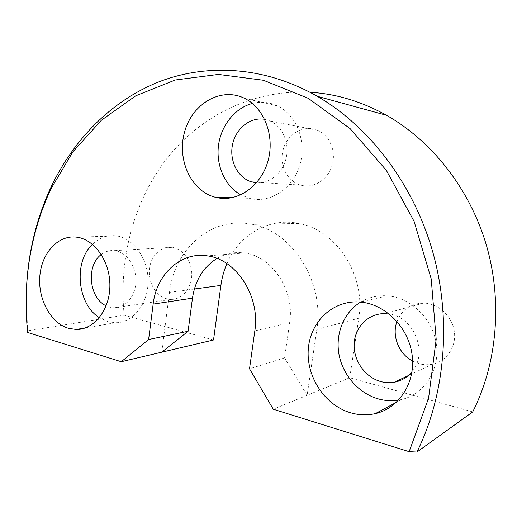 <?xml version="1.0" encoding="UTF-8"?>
<svg xmlns="http://www.w3.org/2000/svg" width="522" height="522" viewBox="0 0 522 522"><rect width="100%" height="100%" fill="white"/><g stroke="black" fill="none" stroke-linecap="round" stroke-linejoin="round"><path stroke-width="0.39" stroke-dasharray="2.61 1.96" d="M26.263 292.946L27.601 332.462M213.518 339.992L124.177 315.21L27.509 330.87M252.394 103.447C261.013 101.288 269.391 102.11 277.528 105.92C296.32 114.781 306.688 141.025 300.085 164.208C293.671 187.463 272.047 202.575 252.302 198.928L249.392 198.301L240.772 194.837M264.661 119.329L270.122 121.013C282.409 126.331 289.645 142.728 286.173 157.872C282.813 173.05 269.535 183.959 256.491 182.817M303.21 185.715C315.529 187.79 328.703 178.439 332.357 164.567C336.129 150.727 329.46 135.302 317.748 130.317C304.346 124.393 287.968 133.443 283.426 148.653C278.637 163.778 286.663 181.206 300.476 185.101L303.21 185.715M92.44 244.322C99.382 237.614 107.362 234.796 116.38 235.872C133.632 238.11 148.463 258.997 148.091 281.652C147.928 304.319 132.679 322.961 115.453 322.746L107.93 321.683L99.356 317.689M101.301 254.521C105.353 251.421 109.796 250.129 114.644 250.638C126.213 251.865 136.177 265.744 135.935 280.79C135.837 295.843 125.593 308.248 114.044 307.83L109.711 307.19L106.155 305.82M166.896 298.852L171.007 299.413C181.976 299.719 191.678 288.385 191.783 274.709C192.037 261.046 182.628 248.452 171.653 247.363C160.613 246.084 150.499 256.348 149.383 269.515C148.124 282.663 156.052 296.118 166.896 298.852M412.002 371.71C428.503 352.983 414.037 317.017 389.36 314.081M412.608 361.087L419.597 363.834L422.252 364.389L426.728 364.767L432.046 364.291C446.382 361.739 456.606 346.928 454.329 331.444C452.209 315.947 438.128 303.249 423.486 303.086C410.683 303.51 401.855 309.631 396.988 321.428M398.638 400.093L401.672 399.487C424.275 394.338 440.066 369.935 436.359 344.357C432.862 318.759 410.775 297.501 387.422 295.857C377.667 295.184 368.754 297.259 360.663 302.088M216.989 258.449C225.419 253.535 234.541 251.721 244.348 253.013C271.825 255.95 295.008 290.363 289.645 322.655L284.575 357.916L307.125 395.291L316.802 329.493C324.795 281.939 291.942 231.096 252.133 224.388C211.821 215.54 174.27 248.948 169.48 292.366L161.742 352.187M472.717 411.884L349.72 377.765L358.751 318.263C366.19 275.322 335.835 229.536 298.636 223.436C268.628 217.217 238.926 234.998 226.92 263.623M349.72 377.765L273.26 409.215M284.575 357.916L249.516 368.8M124.177 315.21C118.624 258.964 133.436 201.857 166.655 158.832C200.109 116.243 252.361 89.262 309.996 92.277M194.38 288.999L169.48 292.366M358.751 318.263L316.802 329.493M289.645 322.655L254.821 330.902M231.827 197.734L249.392 198.301M244.407 98.28L277.528 105.92M256.961 182.256L300.476 185.101M270.122 121.013L317.748 130.317M85.367 327.914L115.453 322.746M77.093 237.223L116.38 235.872M114.044 307.83L171.007 299.413M114.644 250.638L171.653 247.363M423.486 303.086L384.962 313.65M432.046 364.291L408.211 375.638M387.422 295.857L360.154 302.042M401.672 399.487L396.459 402.286M298.636 223.436L252.133 224.388M244.348 253.013L207.247 255.871"/><path stroke-width="0.78" d="M226.92 263.623C223.945 270.513 221.941 277.782 220.897 285.417L213.518 339.992L121.254 361.726L27.601 332.462C22.609 281.443 30.341 233.654 50.791 189.095L72.839 151.876L101.392 120.249L135.844 95.767L175.275 79.996L218.392 74.424L263.44 80.271L308.202 98.306L350.092 128.608L386.306 170.289L414.103 221.413L431.224 279.009L436.183 339.307L428.582 398.182L409.144 451.674L416.921 452.052C445.821 393.634 451.83 317.559 432.092 249.647C412.112 181.754 368.238 125.802 317.272 96.296C264.413 66.118 206.66 63.345 158.916 81.856C111.186 100.863 73.693 139.485 51.169 186.785C35.816 219.827 27.516 255.212 26.263 292.946M121.254 361.726L148.62 339.528L153.148 304.111C156.463 274.311 180.756 251.526 207.247 255.871C236.009 259.062 260.432 296.17 254.821 330.902L249.516 368.8L273.26 409.215L409.144 451.674M350.347 412.706C324.325 404.942 305.872 375.99 308.326 348.637C310.499 321.232 333.388 299.765 360.154 302.042C384.851 303.902 408.321 326.902 412.054 354.529C416.001 382.137 399.226 408.315 375.292 413.626C367.012 415.486 358.692 415.179 350.347 412.706M68.467 328.312C50.464 322.981 37.656 298.793 39.881 275.629C41.871 252.413 58.653 234.443 77.093 237.223C94.887 239.605 110.246 261.848 109.881 285.945C109.731 310.061 93.98 329.813 76.225 329.486L68.467 328.312M218.098 197.871L215.064 197.199C190.804 190.856 176.593 159.223 184.69 131.557C192.311 103.715 220.982 86.711 244.407 98.28C264.093 107.656 275.003 135.759 268.086 160.626C261.365 185.571 238.724 201.76 218.098 197.871M240.772 194.837C225.06 186.106 215.971 165.728 218.457 145.723C220.917 125.724 234.815 108.002 252.394 103.447M256.491 182.817L251.617 181.91C237.778 177.871 229.138 160.763 232.505 144.685C235.683 128.569 250.358 116.693 264.661 119.329M99.356 317.689C77.21 304.072 73.328 261.998 92.44 244.322M106.155 305.82C88.962 298.186 85.908 265.411 101.301 254.521M389.36 314.081L384.962 313.65C368.728 313.187 355.11 326.655 354.19 343.385C353.113 360.089 364.845 377.23 380.773 381.562C385.314 382.796 389.849 383.017 394.371 382.221C401.451 380.884 407.33 377.38 412.002 371.71M396.988 321.428C391.585 335.568 398.684 353.851 412.608 361.087M360.663 302.088C343.965 312.215 335.281 333.428 338.935 354.086C342.589 374.744 358.36 393.164 378.085 398.841C384.916 400.772 391.774 401.196 398.638 400.093M161.742 352.187L188.096 331.268L192.474 298.16C195.156 280.327 203.326 267.088 216.989 258.449M188.096 331.268L148.62 339.528M309.996 92.277C336.083 93.777 361.609 101.457 386.58 115.316C431.218 140.614 468.86 187.398 485.904 243.604C502.719 299.843 497.57 362.705 472.717 411.884L416.921 452.052M220.897 285.417L194.38 288.999M192.474 298.16L153.148 304.111M50.791 189.095L51.169 186.785M215.064 197.199L231.827 197.734M251.617 181.91L256.961 182.256M76.225 329.486L85.367 327.914M408.211 375.638L394.371 382.221M396.459 402.286L375.292 413.626M317.272 96.296L386.58 115.316"/></g></svg>
